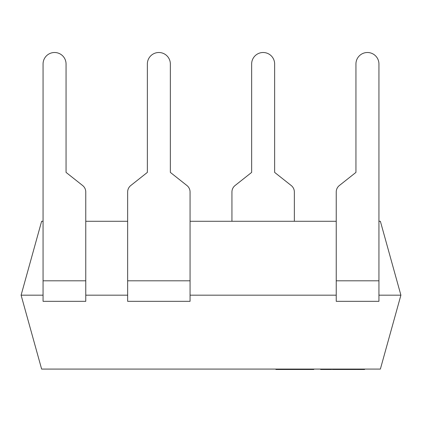 <?xml version="1.0" encoding="UTF-8"?>
<svg xmlns="http://www.w3.org/2000/svg" width="422" height="422" viewBox="0 0 422 422"><rect width="100%" height="100%" fill="white"/><g stroke="black" fill="none" stroke-linecap="round" stroke-linejoin="round"><path stroke-width="0.63" d="M186.946 185.538L170.351 172.398L170.351 64.002L170.351 172.398L186.946 185.538A8.213 8.213 0 0 1 190.058 191.973L190.058 301.334L127.65 301.334L127.65 191.973L127.65 221.27L85.766 221.27M147.357 172.398L147.357 64.002L147.357 172.398L130.762 185.538L147.357 172.398M170.351 64.002A11.494 11.494 0 0 0 158.857 52.507A11.494 11.494 0 0 0 147.357 64.002M130.762 185.538A8.213 8.213 0 0 0 127.65 191.973M355.941 64.002L355.941 172.398L339.346 185.538L355.941 172.398L355.941 64.002A11.494 11.494 0 0 1 367.435 52.507A11.494 11.494 0 0 1 378.935 64.002L378.935 301.334L336.234 301.334L336.234 191.973L336.234 221.27L190.058 221.27M339.346 185.538A8.213 8.213 0 0 0 336.234 191.973M82.654 185.538L66.059 172.398L66.059 64.002L66.059 172.398L82.654 185.538A8.213 8.213 0 0 1 85.766 191.973L85.766 301.334L43.065 301.334L43.065 64.002L43.065 221.27L41.63 221.27L21.1 295.178L41.63 369.081L380.37 369.081L400.9 295.178L378.935 295.178M66.059 64.002A11.494 11.494 0 0 0 54.565 52.507A11.494 11.494 0 0 0 43.065 64.002M231.942 221.27L231.942 191.973A8.213 8.213 0 0 1 235.054 185.538L251.649 172.398L251.649 64.002A11.494 11.494 0 0 1 263.143 52.507A11.494 11.494 0 0 1 274.643 64.002L274.643 172.398L291.238 185.538A8.213 8.213 0 0 1 294.35 191.973L294.35 221.27M400.9 295.178L380.37 221.27L378.935 221.27M336.234 295.178L190.058 295.178M127.65 295.178L85.766 295.178M43.065 295.178L21.1 295.178M325.119 369.081L325.119 369.493L325.035 369.081M325.035 369.493L321.706 369.493L321.706 369.081M321.706 369.493L320.63 369.493L320.63 369.081M325.373 369.081L325.373 369.493L331.629 369.493L331.629 369.081M356.622 369.081L356.622 369.493L337.79 369.493L337.79 369.081M337.79 369.493L337.6 369.081M337.6 369.493L333.296 369.493L333.296 369.081M346.167 369.493L346.167 369.081M339.367 369.493L339.367 369.081M350.962 369.493L350.962 369.081M354.142 369.493L354.142 369.081M349.812 369.493L349.812 369.081M346.631 369.493L346.631 369.081M332.336 369.493L332.33 369.081L332.336 369.493L333.005 369.493L333.005 369.081M333.296 369.493L333.005 369.493M338.075 369.493L338.075 369.081M364.597 369.081L364.597 369.493L357.086 369.493L357.086 369.081M361.422 369.493L361.422 369.081M360.267 369.493L360.267 369.081M313.789 369.081L313.789 369.493L275.909 369.493L275.909 369.081M307.912 369.493L307.912 369.081M304.705 369.493L304.705 369.081M286.897 369.493L286.897 369.081M190.058 280.804L127.65 280.804M378.935 280.804L336.234 280.804M85.766 280.804L43.065 280.804M329.651 369.493L329.651 369.081M326.581 369.493L326.581 369.081M344.906 369.493L344.906 369.081M341.751 369.493L341.751 369.081M355.361 369.493L355.361 369.081M296.634 369.493L296.634 369.081M289.508 369.493L289.508 369.081M285.53 369.493L285.53 369.081M278.699 369.493L278.699 369.081"/></g></svg>
